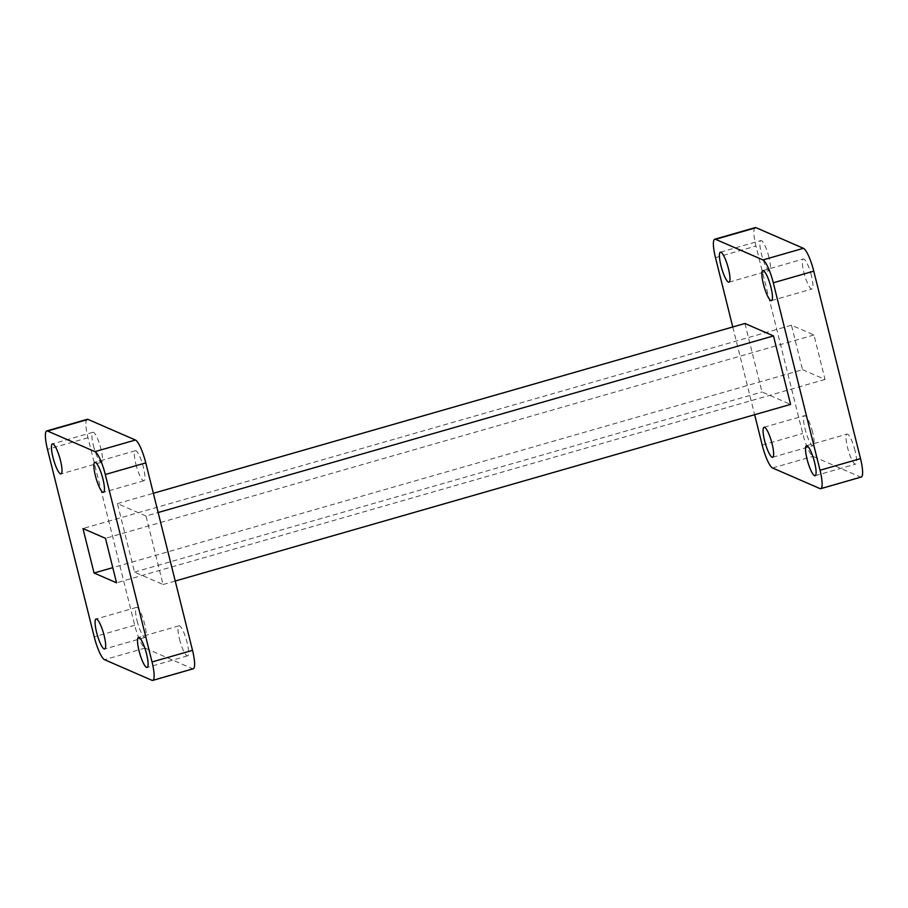<?xml version="1.0" encoding="UTF-8"?>
<svg xmlns="http://www.w3.org/2000/svg" width="908" height="908" viewBox="0 0 908 908"><rect width="100%" height="100%" fill="white"/><g stroke="black" fill="none" stroke-linecap="round" stroke-linejoin="round"><path stroke-width="0.68" stroke-dasharray="4.54 3.41" d="M812.615 432.299A15.606 3.223 -106 0 0 804.533 415.66A15.606 3.223 -106 0 0 805.067 429.007A15.606 3.223 -106 0 0 813.148 445.646A15.606 3.223 -106 0 0 812.615 432.299M855.064 450.754A15.606 3.223 -106 0 0 846.982 434.103A15.606 3.223 -106 0 0 847.516 447.462A15.606 3.223 -106 0 0 855.597 464.101A15.606 3.223 -106 0 0 855.064 450.754M811.411 275.646A15.606 3.223 -106 0 0 803.33 259.007A15.606 3.223 -106 0 0 803.852 272.366A15.606 3.223 -106 0 0 811.934 289.005A15.606 3.223 -106 0 0 811.411 275.646M768.962 257.191A15.606 3.223 -106 0 0 760.881 240.552A15.606 3.223 -106 0 0 761.403 253.911A15.606 3.223 -106 0 0 769.485 270.55A15.606 3.223 -106 0 0 768.962 257.191M137.074 620.731A15.606 3.223 -106 0 0 145.155 637.371A15.606 3.223 -106 0 0 144.622 624.023A15.606 3.223 -106 0 0 136.541 607.373A15.606 3.223 -106 0 0 137.074 620.731M179.523 639.187A15.606 3.223 -106 0 0 187.604 655.826A15.606 3.223 -106 0 0 187.071 642.467A15.606 3.223 -106 0 0 178.989 625.828A15.606 3.223 -106 0 0 179.523 639.187M135.871 464.09A15.606 3.223 -106 0 0 143.952 480.729A15.606 3.223 -106 0 0 143.419 467.37A15.606 3.223 -106 0 0 135.337 450.731A15.606 3.223 -106 0 0 135.871 464.09M93.422 445.635A15.606 3.223 -106 0 0 101.492 462.274A15.606 3.223 -106 0 0 100.97 448.915A15.606 3.223 -106 0 0 92.888 432.276A15.606 3.223 -106 0 0 93.422 445.635M87.236 419.326A21.52 4.449 -106 0 0 87.974 437.758L134.713 625.215A21.52 4.449 -106 0 0 145.053 648.085L192.451 668.685A21.52 4.449 -106 0 0 193.256 668.776M145.984 516.016L117.427 503.599L134.509 572.085L163.065 584.514L145.984 516.016L158.162 512.521M117.427 503.599L153.361 493.282M744.935 323.486L762.016 391.984L790.573 404.401M134.509 572.085L762.016 391.984M163.065 584.514L175.233 581.018M732.767 326.982L754.639 414.718M755.229 227.602A21.52 4.449 -106 0 0 755.967 246.034L802.706 433.491A21.52 4.449 -106 0 0 813.046 456.361L860.444 476.961A21.52 4.449 -106 0 0 861.249 477.052M802.536 369.681L825.031 379.453L813.943 334.984L791.447 325.2L802.536 369.681L112.774 567.648M813.943 334.984L105.464 538.319M825.031 379.453L116.553 582.8M791.447 325.2L82.968 528.547M192.451 668.685L151.965 680.308M145.053 648.085L104.568 659.696M134.713 625.215L94.228 636.837M87.974 437.758L47.488 449.369M819.958 488.583L860.444 476.961M772.56 467.972L813.046 456.361M762.221 445.113L802.706 433.491M715.481 257.645L755.967 246.034M764.048 427.271L804.533 415.66M806.508 445.726L846.982 434.103M762.845 270.629L803.33 259.007M720.396 252.174L760.881 240.552M145.155 637.371L104.67 648.993M187.604 655.826L147.119 667.448M143.952 480.729L103.467 492.34M101.492 462.274L61.018 473.897M92.888 432.276L52.403 443.899M135.337 450.731L94.852 462.354M178.989 625.828L138.515 637.45M136.541 607.373L96.066 618.995M729.01 282.172L769.485 270.55M771.46 300.627L811.934 289.005M815.112 475.724L855.597 464.101M772.663 457.269L813.148 445.646"/><path stroke-width="1.36" d="M772.129 443.91A15.606 3.223 -106 0 0 764.048 427.271A15.606 3.223 -106 0 0 764.581 440.63A15.606 3.223 -106 0 0 772.663 457.269A15.606 3.223 -106 0 0 772.129 443.91M814.578 462.365A15.606 3.223 -106 0 0 806.508 445.726A15.606 3.223 -106 0 0 807.03 459.085A15.606 3.223 -106 0 0 815.112 475.724A15.606 3.223 -106 0 0 814.578 462.365M770.926 287.269A15.606 3.223 -106 0 0 762.845 270.629A15.606 3.223 -106 0 0 763.378 283.977A15.606 3.223 -106 0 0 771.46 300.627A15.606 3.223 -106 0 0 770.926 287.269M728.477 268.813A15.606 3.223 -106 0 0 720.396 252.174A15.606 3.223 -106 0 0 720.929 265.533A15.606 3.223 -106 0 0 729.01 282.172A15.606 3.223 -106 0 0 728.477 268.813M96.588 632.354A15.606 3.223 -106 0 0 104.67 648.993A15.606 3.223 -106 0 0 104.148 635.634A15.606 3.223 -106 0 0 96.066 618.995A15.606 3.223 -106 0 0 96.588 632.354M139.037 650.809A15.606 3.223 -106 0 0 147.119 667.448A15.606 3.223 -106 0 0 146.597 654.089A15.606 3.223 -106 0 0 138.515 637.45A15.606 3.223 -106 0 0 139.037 650.809M95.385 475.701A15.606 3.223 -106 0 0 103.467 492.34A15.606 3.223 -106 0 0 102.933 478.993A15.606 3.223 -106 0 0 94.852 462.354A15.606 3.223 -106 0 0 95.385 475.701M52.936 457.246A15.606 3.223 -106 0 0 61.018 473.897A15.606 3.223 -106 0 0 60.484 460.538A15.606 3.223 -106 0 0 52.403 443.899A15.606 3.223 -106 0 0 52.936 457.246M152.771 680.398L193.256 668.776A21.52 4.449 -106 0 0 192.519 650.355L145.779 462.887A21.52 4.449 -106 0 0 135.44 440.028L88.042 419.417A21.52 4.449 -106 0 0 87.236 419.326L46.751 430.948A21.52 4.449 -106 0 0 47.488 449.369L94.228 636.837A21.52 4.449 -106 0 0 104.568 659.696L151.965 680.308A21.52 4.449 -106 0 0 152.771 680.398A21.52 4.449 -106 0 0 152.033 661.966L105.294 474.509A21.52 4.449 -106 0 0 94.954 451.639L47.556 431.039A21.52 4.449 -106 0 0 46.751 430.948M105.464 538.319L82.968 528.547L94.057 573.016L116.553 582.8L105.464 538.319M153.361 493.282L744.935 323.486L773.491 335.915L790.573 404.401L175.233 581.018M158.162 512.521L773.491 335.915M754.639 414.718L762.221 445.113A21.52 4.449 -106 0 0 772.56 467.972L819.958 488.583A21.52 4.449 -106 0 0 820.764 488.674A21.52 4.449 -106 0 0 820.026 470.242L773.287 282.785A21.52 4.449 -106 0 0 762.947 259.915L715.549 239.315A21.52 4.449 -106 0 0 714.744 239.224A21.52 4.449 -106 0 0 715.481 257.645L732.767 326.982M820.764 488.674L861.249 477.052A21.52 4.449 -106 0 0 860.512 458.631L813.772 271.163A21.52 4.449 -106 0 0 803.432 248.304L756.035 227.692A21.52 4.449 -106 0 0 755.229 227.602L714.744 239.224M112.774 567.648L94.057 573.016M145.779 462.887L105.294 474.509M135.44 440.028L94.954 451.639M192.519 650.355L152.033 661.966M88.042 419.417L47.556 431.039M762.947 259.915L803.432 248.304M773.287 282.785L813.772 271.163M820.026 470.242L860.512 458.631M715.549 239.315L756.035 227.692"/></g></svg>
